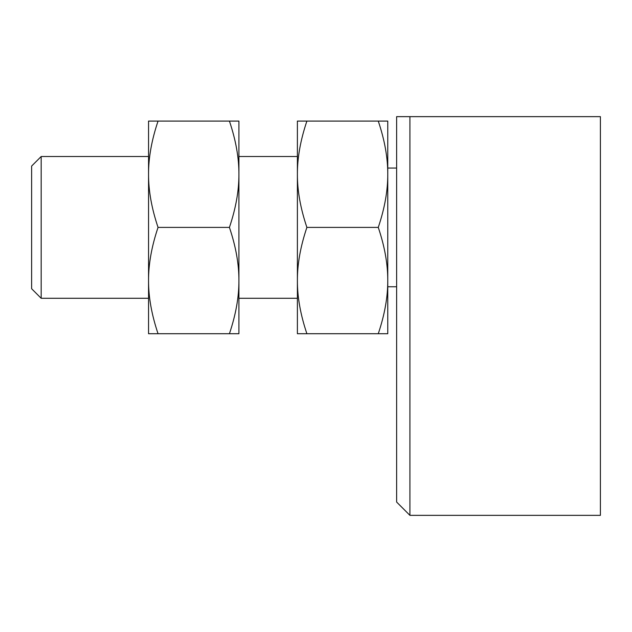 <?xml version="1.0" encoding="UTF-8"?>
<svg xmlns="http://www.w3.org/2000/svg" width="632" height="632" viewBox="0 0 632 632"><rect width="100%" height="100%" fill="white"/><g stroke="black" fill="none" stroke-linecap="round" stroke-linejoin="round"><path stroke-width="0.95" d="M409.915 227.402L409.915 116.651L396.627 116.651L396.627 502.053L409.915 515.349L409.915 227.402M409.915 515.349L600.4 515.349L600.4 116.651L409.915 116.651M31.632 288.745L31.632 166.058L31.632 288.745L41.167 298.28L41.167 156.523L148.552 156.523M238.92 280.561C238.991 296.985 235.823 314.704 229.424 333.72L238.92 333.72L238.92 280.561L238.92 298.28L297.396 298.28L297.396 174.242C297.324 157.818 300.492 140.099 306.891 121.083L297.396 121.083L297.396 174.242L297.396 156.523L238.92 156.523L238.92 174.242C238.991 190.667 235.823 208.386 229.424 227.402C235.823 246.417 238.991 264.137 238.92 280.561L238.92 121.083L148.552 121.083L148.552 174.242C148.481 157.818 151.648 140.099 158.047 121.083M378.268 333.72L387.764 333.72L387.764 121.083L378.268 121.083C384.667 140.099 387.835 157.818 387.764 174.242C387.835 190.667 384.667 208.386 378.268 227.402C384.667 246.417 387.835 264.137 387.764 280.561C387.835 296.985 384.667 314.704 378.268 333.72L306.891 333.72C300.492 314.704 297.324 296.985 297.396 280.561C297.324 264.137 300.492 246.417 306.891 227.402C300.492 208.386 297.324 190.667 297.396 174.242M378.268 121.083L306.891 121.083M378.268 227.402L306.891 227.402M297.396 280.561L297.396 333.72L306.891 333.72M158.047 333.72L148.552 333.72L148.552 174.242C148.481 190.667 151.648 208.386 158.047 227.402C151.648 246.417 148.481 264.137 148.552 280.561C148.481 296.985 151.648 314.704 158.047 333.72L229.424 333.72M229.424 227.402L158.047 227.402M229.424 121.083C235.823 140.099 238.991 157.818 238.92 174.242M41.167 298.28L148.552 298.28M387.764 286.762L396.627 286.762M387.764 168.041L396.627 168.041M31.632 166.058L41.167 156.523"/></g></svg>
